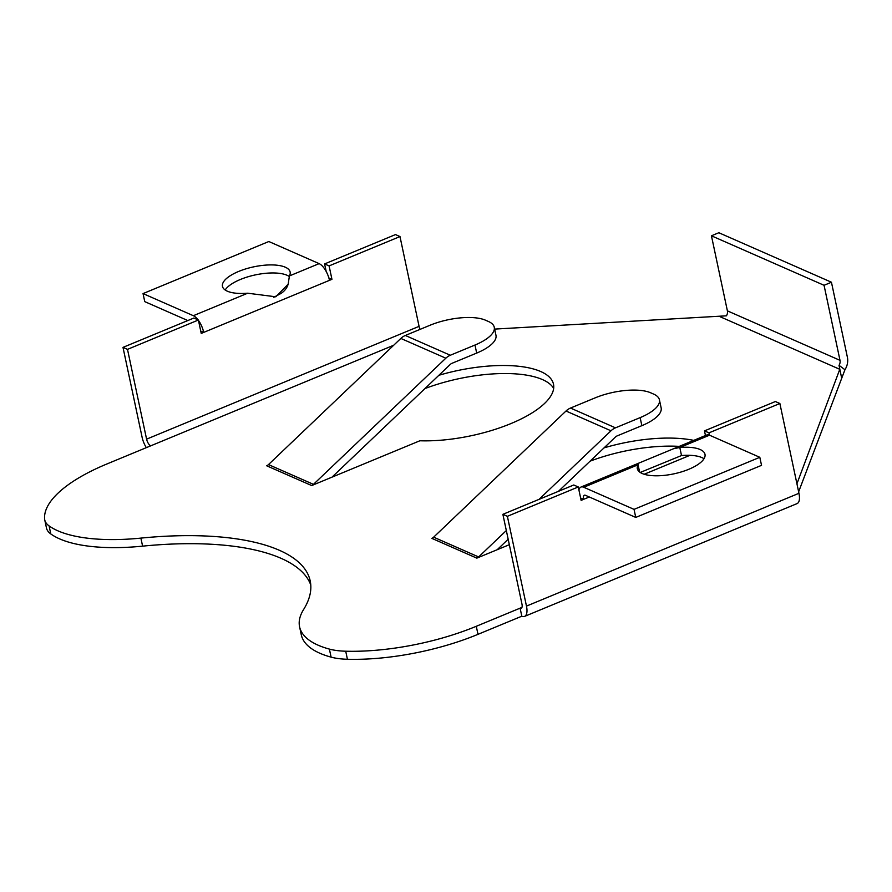<?xml version="1.0" encoding="UTF-8"?>
<svg xmlns="http://www.w3.org/2000/svg" width="892" height="892" viewBox="0 0 892 892"><rect width="100%" height="100%" fill="white"/><g stroke="black" fill="none" stroke-linecap="round" stroke-linejoin="round"><path stroke-width="1.34" d="M673.572 448.732L638.728 463.16L638.059 464.777A34.576 12.622 168 0 0 637.345 468.713A34.576 12.622 168 0 0 673.794 473.864A34.576 12.622 168 0 0 704.992 454.329A34.576 12.622 168 0 0 679.804 447.494L673.572 448.732L706.743 435.006A14.718 6.199 67.5 0 1 709.519 435.196L679.804 447.494L681.51 455.544L640.222 472.459M578.272 486.965L507.381 516.312L502.876 514.327L573.768 484.992L578.272 486.965L581.127 500.367L583.591 499.342A5.887 2.475 67.5 0 1 584.338 495.227A5.887 2.475 67.5 0 1 585.453 495.305L635.751 517.416L761.534 465.345L759.817 457.306L709.519 435.196M589.289 496.989L583.591 499.342L580.625 498.048M639.597 472.002L638.059 464.777L583.747 487.266L634.045 509.365L635.751 517.416M583.747 487.266A14.718 6.199 -112.5 0 0 580.96 487.065A14.718 6.199 -112.5 0 0 578.897 489.898M247.664 293.212L275.806 296.802L288.172 284.169L289.409 275.929A34.576 12.622 -12 0 0 290.123 272.004A34.576 12.622 -12 0 0 253.674 266.853A34.576 12.622 -12 0 0 222.476 286.388A34.576 12.622 -12 0 0 247.664 293.212L193.352 315.701A14.718 6.199 -112.5 0 1 198.069 319.871M273.755 297.292L280.835 293.535C284.537 291.171 286.979 288.049 288.172 284.169M289.409 275.929L319.124 263.631A14.718 6.199 67.5 0 1 329.483 280.333L331.947 279.308L329.092 265.905L399.984 236.558L419.073 326.349L146.589 439.154L127.5 349.363L198.392 320.016L193.887 318.031L122.996 347.378L127.5 349.363M200.745 331.099L203.699 332.393A14.718 6.199 -112.5 0 0 198.481 320.429M289.432 276.632A34.576 12.622 -12 0 0 255.77 274.814A34.576 12.622 -12 0 0 225.174 290.012M319.124 263.631L268.827 241.52L143.043 293.591L193.352 315.701M143.043 293.591L144.749 301.63L187.811 320.551M122.996 347.378L142.084 437.169A14.718 6.199 -112.5 0 0 146.321 447.65M44.745 519.913L46.462 527.952A58.861 21.475 -12 0 0 50.799 533.951L49.093 525.912A58.861 21.475 -12 0 1 44.745 519.913A58.861 21.475 -12 0 1 44.6 518.888A132.44 48.324 -12 0 1 106.906 463.974L150.726 445.833A5.887 2.475 67.5 0 1 146.589 439.154M420.11 329.36A5.887 2.475 67.5 0 1 419.073 326.349M329.092 265.905L324.588 263.932L395.479 234.585L399.984 236.558M49.093 525.912A132.44 48.324 -12 0 0 140.891 538.11A220.725 80.536 -12 0 1 310.204 580.915A220.725 80.536 -12 0 1 303.559 609.593A132.44 48.324 -12 0 0 299.578 626.797L301.295 634.836A132.44 48.324 -12 0 0 331.099 657.136A58.861 21.475 -12 0 0 347.423 659.266A132.44 48.324 -12 0 0 477.989 634.335L521.809 616.205A14.718 6.199 -112.5 0 0 524.585 616.394A14.718 6.199 -112.5 0 0 526.47 606.103L798.953 493.298L779.876 403.507L708.984 432.854L704.479 430.881L775.371 401.534L779.876 403.507M299.578 626.797A132.44 48.324 -12 0 0 329.393 649.097A58.861 21.475 -12 0 0 345.717 651.216A132.44 48.324 -12 0 0 476.283 626.296L520.103 608.154L521.809 616.205M50.799 533.951A132.44 48.324 -12 0 0 142.597 546.149L140.891 538.11M405.336 335.47L450.315 355.25L474.979 345.037A41.199 15.03 -12 0 0 494.257 327.23A41.199 15.03 -12 0 0 488.482 321.51L485.538 320.217A41.199 15.03 -12 0 0 429.989 325.268L405.336 335.47A14.718 12.22 113.7 0 0 400.842 338.436L268.481 464.587A5.932 4.928 -66.3 0 1 266.663 465.78L311.687 485.56L419.876 440.771A91.229 33.294 -12 0 0 512.164 423.064A91.229 33.294 -12 0 0 553.497 384.207A91.229 33.294 -12 0 0 438.875 375.287M450.315 355.25A14.718 12.22 113.7 0 0 445.833 358.205L313.46 484.356A5.932 4.928 -66.3 0 1 311.654 485.549M474.979 345.037L476.685 353.076A41.199 15.03 -12 0 0 495.963 335.269L494.257 327.23M476.685 353.076L452.021 363.289A5.887 4.884 113.7 0 0 450.226 364.471L331.991 477.153M539.047 499.364L610.998 430.791A14.718 12.22 -66.3 0 1 615.48 427.837L640.144 417.623A41.199 15.03 -12 0 0 659.422 399.817A41.199 15.03 -12 0 0 653.646 394.097L650.703 392.803A41.199 15.03 -12 0 0 595.165 397.854L570.501 408.057A14.718 12.22 -66.3 0 0 566.007 411.022L433.646 537.174A5.932 4.928 113.7 0 1 431.839 538.367L432.297 538.144M509.332 544.7L476.819 558.136A5.932 4.928 113.7 0 0 478.625 556.942L506.322 530.55M659.422 399.817L661.139 407.856A41.199 15.03 -12 0 1 641.85 425.662L617.197 435.876A5.887 4.884 -66.3 0 0 615.402 437.058L558.448 491.325M508.172 539.247L497.167 549.74M310.773 584.996A220.725 80.536 -12 0 0 142.597 546.149M693.742 440.38A91.229 33.294 -12 0 0 604.04 447.873M679.258 446.379A91.229 33.294 -12 0 0 590.103 461.164M553.676 388.377A91.229 33.294 -12 0 0 424.927 388.577M494.659 329.092L726.411 315.824A5.887 4.884 113.7 0 0 727.393 310.851L711.437 235.8L718.829 232.734L831.444 282.229L847.4 357.279A14.718 12.22 -66.3 0 1 844.947 369.734L798.641 491.804M705.472 435.53L704.479 430.881M708.984 432.854L709.474 435.185M831.444 282.229L824.052 285.295L839.996 360.335A5.887 4.884 113.7 0 1 839.026 365.319L841.502 377.349M720.011 316.682L839.785 369.31L796.935 483.765M839.026 365.319L844.947 369.734M711.437 235.8L824.052 285.295M328.869 277.958L331.947 279.308M324.588 263.932L326.204 271.514M329.483 280.333L201.235 333.418L198.392 320.016M798.953 493.298A14.718 6.199 67.5 0 1 797.08 503.601L524.585 616.394M507.381 516.312L526.47 606.103M502.876 514.327L521.965 604.118A5.887 2.475 -112.5 0 1 521.218 608.232A5.887 2.475 -112.5 0 1 520.103 608.154L521.943 607.396M634.045 509.365L759.817 457.306M681.51 455.544A34.576 12.622 168 0 1 704 458.744M644.191 474.254L689.951 455.321M150.726 445.833L393.684 345.249M331.099 657.136L329.393 649.097M268.481 464.587L313.46 484.356M400.842 338.436L445.833 358.205M615.48 427.837L570.501 408.057M610.998 430.791L566.007 411.022M478.625 556.942L433.646 537.174M476.819 558.136L431.839 538.367M641.85 425.662L640.144 417.623M476.283 626.296L477.989 634.335M345.717 651.216L347.423 659.266M839.996 360.335L727.393 310.851M638.728 463.16L580.96 487.065"/></g></svg>
